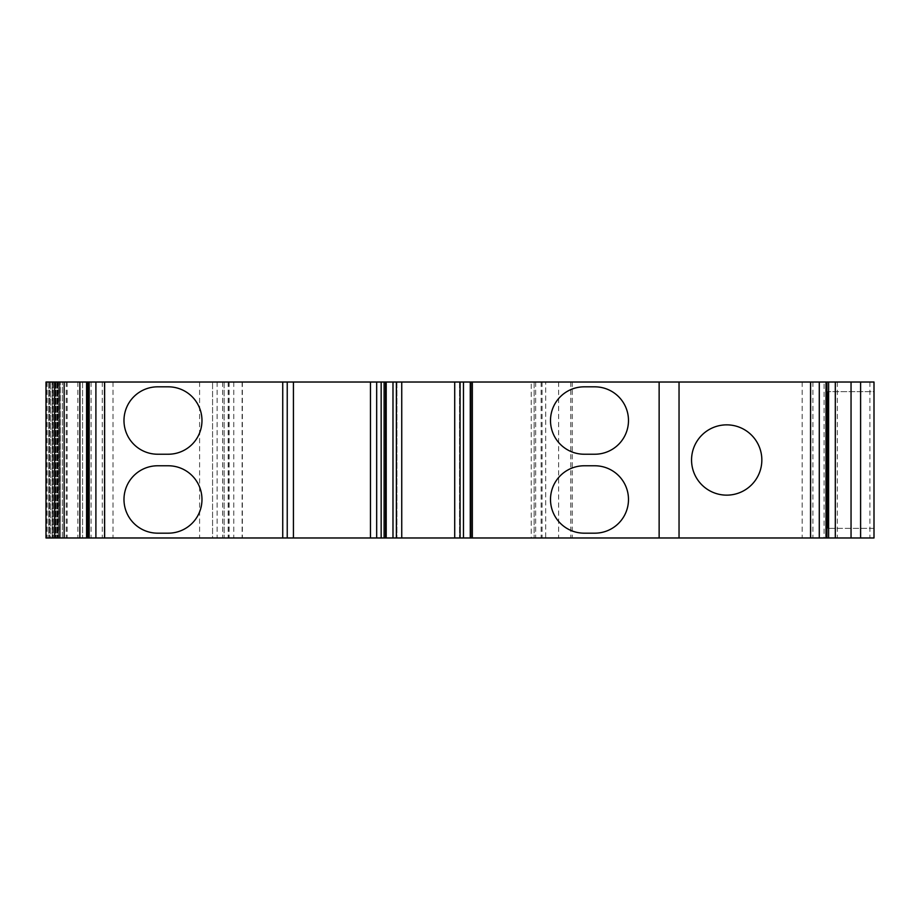 <?xml version="1.0" encoding="UTF-8"?>
<svg xmlns="http://www.w3.org/2000/svg" width="920" height="920" viewBox="0 0 920 920"><rect width="100%" height="100%" fill="white"/><g stroke="black" fill="none" stroke-linecap="round" stroke-linejoin="round"><path stroke-width="0.69" stroke-dasharray="4.6 3.45" d="M470.258 382.018L471.212 382.018L470.258 382.018M454.71 382.018L459.517 382.018L454.71 382.018L454.71 537.981L459.517 537.981L454.71 537.981M401.741 382.018L396.934 382.018L401.741 382.018L401.741 537.981L396.934 537.981L401.741 537.981M386.204 382.018L385.238 382.018L386.204 382.018M88.274 382.018L113.022 382.018L88.274 382.018M79.879 382.018L77.855 382.018L79.879 382.018M46 382.018L46 537.981L60.248 537.981L57.373 537.981L60.248 537.981L60.248 382.018L60.248 537.981L59.892 382.018L59.892 537.981L56.833 537.981L59.501 537.981L59.501 382.018L59.501 537.981L58.443 537.981L58.443 382.018L58.443 537.981L55.211 537.981L57.672 537.981L57.672 382.018L57.672 537.981L55.901 537.981L55.901 382.018L55.901 537.981L52.52 537.981L54.751 537.981L54.751 382.018L54.751 537.981L52.29 537.981L52.29 382.018L52.29 537.981L48.783 537.981L50.784 537.981L50.784 382.018L50.784 537.981L46 537.981L46 382.018L874 382.018L874 537.981L534.14 537.981L545.686 537.981L545.686 382.018L545.686 537.981L531.242 537.981L531.242 382.018M835.303 382.018L837.338 382.018L835.303 382.018M826.919 382.018L802.159 382.018L826.919 382.018M471.212 382.018L471.212 537.981L470.258 537.981L471.212 537.981L471.212 382.018M824.09 537.981L802.159 537.981L824.09 537.981L824.09 382.018M812.923 382.018L812.923 537.981M810.888 382.018L810.888 537.981M802.159 382.018L802.159 537.981M837.338 382.018L837.338 537.981L835.303 537.981L837.338 537.981M874 391.644L874 528.356L827.781 528.356L874 528.356L874 391.644L827.781 391.644L874 391.644M46 537.981L87.4 537.981L87.4 382.018L87.4 537.981L62.364 537.981L62.364 382.018L62.364 537.981L66.217 537.981L48.886 537.981L48.886 382.018L48.886 537.981L224.112 537.981L212.566 537.981L212.566 382.018L212.566 537.981L531.242 537.981M77.855 382.018L77.855 537.981L79.879 537.981L77.855 537.981M113.022 382.018L113.022 537.981L88.274 537.981L113.022 537.981M104.293 382.018L104.293 537.981M102.258 382.018L102.258 537.981M293.434 382.018L293.434 537.981M370.461 382.018L370.461 537.981M385.238 537.981L386.204 537.981L385.238 537.981L385.238 382.018L385.238 537.981M396.934 382.018L396.934 537.981L396.934 382.018M459.517 382.018L459.517 537.981L459.517 382.018M168.28 386.825L157.688 386.825A33.695 33.695 0 0 0 123.981 420.52A33.695 33.695 0 0 0 157.688 454.227L168.28 454.227A33.695 33.695 0 0 0 201.974 420.52A33.695 33.695 0 0 0 168.28 386.825M168.28 533.174A33.695 33.695 0 0 0 201.974 499.479A33.695 33.695 0 0 0 168.28 465.773L157.688 465.773A33.695 33.695 0 0 0 123.981 499.479A33.695 33.695 0 0 0 157.688 533.174L168.28 533.174M584.2 386.825A33.695 33.695 0 0 0 550.505 420.52A33.695 33.695 0 0 0 584.2 454.227L594.792 454.227A33.695 33.695 0 0 0 628.486 420.52A33.695 33.695 0 0 0 594.792 386.825L584.2 386.825M584.2 533.174L594.792 533.174A33.695 33.695 0 0 0 628.486 499.479A33.695 33.695 0 0 0 594.792 465.773L584.2 465.773A33.695 33.695 0 0 0 550.505 499.479A33.695 33.695 0 0 0 584.2 533.174M827.781 391.644L827.781 528.356L827.781 391.644M761.841 460A35.144 35.144 0 0 0 726.696 424.856A35.144 35.144 0 0 0 691.553 460A35.144 35.144 0 0 0 726.696 495.144A35.144 35.144 0 0 0 761.841 460M869.894 382.018L869.894 537.981M572.217 382.018L572.217 537.981M570.803 382.018L570.803 537.981M558.647 382.018L558.647 537.981M541.144 382.018L541.144 537.981M534.14 382.018L534.14 537.981L534.14 382.018M535.659 382.018L535.659 537.981M542.053 382.018L542.053 537.981M233.783 382.018L233.783 537.981M229.137 382.018L229.137 537.981M242.109 382.018L242.109 537.981M228.16 382.018L228.16 537.981M222.594 382.018L222.594 537.981M224.112 382.018L224.112 537.981L224.112 382.018M217.108 382.018L217.108 537.981M199.605 382.018L199.605 537.981M58.512 382.018L58.512 537.981M67.183 382.018L67.183 537.981M82.581 382.018L82.581 537.981L82.581 382.018M58.593 382.018L58.593 537.981M47.15 382.018L47.15 537.981M49.001 382.018L49.001 537.981L49.001 382.018M49.576 382.018L49.576 537.981L49.576 382.018M52.796 382.018L52.796 537.981L52.796 382.018M53.233 382.018L53.233 537.981L53.233 382.018M55.556 382.018L55.556 537.981L55.556 382.018M55.844 382.018L55.844 537.981L55.844 382.018M57.247 382.018L57.247 537.981L57.247 382.018M57.385 382.018L57.373 537.981M57.856 382.018L57.856 537.981L57.856 382.018M91.091 382.018L91.091 537.981M228.976 382.018L228.976 537.981M242.351 382.018L242.351 537.981M66.217 382.018L66.217 537.981M48.783 382.018L48.783 537.981L48.783 382.018M52.52 382.018L52.52 537.981L52.52 382.018M55.211 382.018L55.211 537.981L55.211 382.018M56.833 382.018L56.833 537.981L56.833 382.018"/><path stroke-width="1.38" d="M860.602 382.018L860.602 537.981L874 537.981L874 382.018L46 382.018L46 537.981L79.879 537.981L79.879 382.018M472.339 382.018L472.339 537.981L79.879 537.981M659.134 382.018L659.134 537.981L472.339 537.981M584.2 386.825A33.695 33.695 0 0 0 550.505 420.52A33.695 33.695 0 0 0 584.2 454.227L594.792 454.227A33.695 33.695 0 0 0 628.486 420.52A33.695 33.695 0 0 0 594.792 386.825L584.2 386.825M584.2 533.174L594.792 533.174A33.695 33.695 0 0 0 628.486 499.479A33.695 33.695 0 0 0 594.792 465.773L584.2 465.773A33.695 33.695 0 0 0 550.505 499.479A33.695 33.695 0 0 0 584.2 533.174M679.04 382.018L679.04 537.981L659.134 537.981M828.609 382.018L828.609 537.981L679.04 537.981M761.841 460A35.144 35.144 0 0 0 726.696 424.856A35.144 35.144 0 0 0 691.553 460A35.144 35.144 0 0 0 726.696 495.144A35.144 35.144 0 0 0 761.841 460M835.303 382.018L835.303 537.981L828.609 537.981M860.602 537.981L835.303 537.981M86.572 382.018L86.572 537.981M168.28 386.825L157.688 386.825A33.695 33.695 0 0 0 123.981 420.52A33.695 33.695 0 0 0 157.688 454.227L168.28 454.227A33.695 33.695 0 0 0 201.974 420.52A33.695 33.695 0 0 0 168.28 386.825M168.28 533.174A33.695 33.695 0 0 0 201.974 499.479A33.695 33.695 0 0 0 168.28 465.773L157.688 465.773A33.695 33.695 0 0 0 123.981 499.479A33.695 33.695 0 0 0 157.688 533.174L168.28 533.174M293.434 382.018L293.434 537.981M370.461 382.018L370.461 537.981M384.111 382.018L384.111 537.981M401.741 382.018L401.741 537.981M454.71 382.018L454.71 537.981M470.822 382.018L470.822 537.981M810.554 382.018L810.554 537.981M819.283 382.018L819.283 537.981M826.01 382.018L826.01 537.981M851.046 382.018L851.046 537.981M54.579 382.018L54.579 537.981M64.147 382.018L64.147 537.981M89.171 382.018L89.171 537.981M95.898 382.018L95.898 537.981M104.627 382.018L104.627 537.981M282.739 382.018L282.739 537.981M287.236 382.018L287.236 537.981M376.671 382.018L376.671 537.981M381.156 382.018L381.156 537.981M385.641 382.018L385.641 537.981M392.989 382.018L392.989 537.981M396.382 382.018L396.382 537.981M460.069 382.018L460.069 537.981M463.473 382.018L463.473 537.981M470.258 382.018L470.258 537.981M826.919 382.018L826.919 537.981M88.274 382.018L88.274 537.981M386.204 382.018L386.204 537.981"/></g></svg>
